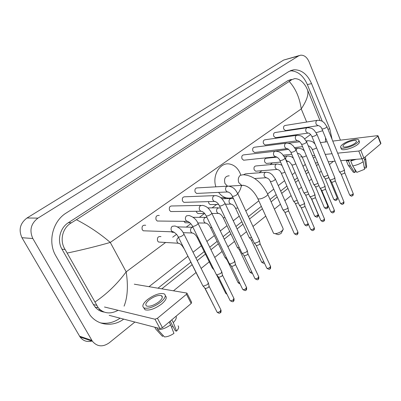 <?xml version="1.0" encoding="UTF-8"?>
<svg xmlns="http://www.w3.org/2000/svg" width="401" height="401" viewBox="0 0 401 401"><rect width="100%" height="100%" fill="white"/><g stroke="black" fill="none" stroke-linecap="round" stroke-linejoin="round"><path stroke-width="0.6" d="M378.033 135.844L380.91 143.393L380.714 143.834L377.792 136.175L377.993 135.744L377.421 135.668L332.775 141.092M363.852 158.034L361.882 158.826L358.81 151.027L360.79 150.23L363.852 158.034L380.714 143.834M315.392 162.926L317.737 162.721M328.269 161.788L335.086 161.187M340.7 160.696L361.882 158.826M360.79 150.23L377.792 136.175M327.176 141.774L320.384 142.601M358.81 151.027L337.652 153.162M332.048 153.723L325.241 154.41M314.72 155.473L312.379 155.708M302.023 156.756L300.479 156.911M355.186 143.107C356.379 142.114 356.745 141.368 356.278 140.866C355.146 139.493 347.371 141.774 344.304 144.345C343.066 145.357 342.69 146.124 343.176 146.636C344.279 147.999 352.133 145.708 355.186 143.107M364.003 166.104L364.77 168.054L366.133 167.959L364.79 160.385L363.867 158.024M347.386 160.104L349.206 160.58L348.554 161.117L350.544 166.084L354.639 172.53L355.607 171.703L354.273 168.365M348.96 159.964L349.206 160.58M352.725 165.914C356.584 165.217 360.083 163.819 363.216 161.718L364.574 169.302L356.82 172.385L352.725 165.914L350.735 160.931L351.386 160.39L351.141 159.773M351.386 160.39L354.965 159.438M341.151 148.465L341.441 149.197C342.945 151.057 353.647 147.954 357.782 144.405C359.396 143.057 359.882 142.039 359.251 141.352L358.935 140.535M342.389 144.566C340.69 145.949 340.178 146.992 340.84 147.693C342.339 149.543 353.04 146.42 357.186 142.876C358.8 141.533 359.291 140.52 358.659 139.844C357.116 137.974 346.564 141.072 342.389 144.566M346.083 160.22L348.554 161.117M350.735 160.931L356.304 159.317M347.973 164.691L348.554 165.663L350.544 166.084M362.068 158.801L363.216 161.718M352.79 171.533L353.256 172.179L354.639 172.53M364.79 160.385L365.622 158.189M366.133 167.959L366.654 166.33L365.707 158.866M351.166 160.57L350.855 159.798M283.031 229.728L281.011 233.537L278.209 234.68L277.462 234.435M273.236 232.58L273.577 233.332L275.141 233.668C277.562 233.457 279.843 232.53 281.983 230.881L283.236 229.292L282.971 228.259L267.778 194.35M229.192 175.813C225.197 176.069 223.798 178.666 225.001 183.603L227.462 186.064M215.873 186.831C211.858 175.102 220.465 161.648 230.014 164.114C234.324 165.127 237.623 168.014 239.908 172.776L240.74 174.916M229.387 186.224L229.933 186.054M241.447 185.392C240.856 188.57 239.648 191.287 237.818 193.558M232.866 197.322C230.46 198.289 228.004 198.39 225.487 197.608C222.831 196.736 220.55 195.006 218.64 192.425M317.096 120.365L285.286 125.443C283.723 125.784 283.221 127.017 283.783 129.142L285.452 130.561L286.033 130.475M344.374 169.693L343.898 170.575L340.324 172.004L339.326 171.588M344.399 169.919L344.725 172.575L344.384 173.217L341.812 174.245L341.086 173.984M306.996 127.754L275.362 132.49C273.728 132.811 273.196 134.064 273.768 136.255L275.437 137.673L276.078 137.583M334.82 177.643L334.324 178.58L330.71 180.019L329.727 179.583M334.85 177.889L335.196 180.56L334.84 181.242L332.234 182.28L331.522 182.004M296.595 135.363L265.166 139.738C263.452 140.034 262.891 141.312 263.477 143.563L265.136 144.987L265.848 144.891M324.985 185.823L324.469 186.821L320.81 188.269L319.853 187.808M325.026 186.094L325.386 188.776L325.016 189.503L322.379 190.545L321.682 190.254M285.888 143.197L254.69 147.187C252.891 147.463 252.294 148.756 252.896 151.082L254.54 152.5L255.327 152.405M314.865 194.239L314.324 195.302L310.625 196.766L309.682 196.279M314.91 194.535L315.291 197.232L314.9 198.004L312.234 199.056L311.552 198.746M274.85 151.272L243.923 154.851C242.029 155.092 241.392 156.415 242.009 158.811L243.633 160.225L244.51 160.129M304.444 202.911L303.873 204.034L300.133 205.512L299.216 205.001M304.494 203.227L304.895 205.939L304.484 206.756L301.788 207.818L301.121 207.497M227.116 186.184L197.688 187.874C195.337 187.894 194.49 189.297 195.152 192.089L196.59 193.432L197.989 193.372M259.452 240.304L258.755 241.753L254.825 243.282L254.013 242.665M259.532 240.745L260.018 243.502L259.517 244.555L256.685 245.653L256.094 245.267M214.199 195.633L185.267 196.781C182.776 196.711 181.869 198.134 182.535 201.051L183.894 202.36L185.468 202.315M247.297 250.399L246.565 251.948L242.585 253.487L241.803 252.846M247.387 250.876L247.898 253.643L247.367 254.765L244.5 255.878L243.928 255.472M200.846 205.397L172.475 205.974C169.834 205.798 168.851 207.237 169.518 210.294L170.786 211.553L172.56 211.538M234.745 260.825L233.973 262.475L229.943 264.028L229.187 263.362M234.846 261.337L235.377 264.114L234.821 265.312L231.918 266.429L231.367 266.013M159.292 215.472C156.495 215.167 155.428 216.615 156.094 219.828L157.247 221.026L159.247 221.051M221.773 271.592L220.961 273.352L216.876 274.921L216.154 274.229M221.888 272.144L222.445 274.931L221.858 276.209L218.916 277.337L218.385 276.906M145.698 225.292C142.731 224.826 141.573 226.289 142.23 229.678L143.257 230.791L145.508 230.871M208.365 282.72L207.502 284.6L203.367 286.184L202.68 285.467M208.49 283.312L209.071 286.113L208.455 287.477L205.472 288.615L204.966 288.169M327.923 175.222L324.324 176.701L323.386 176.295M328.695 177.092L328.359 177.899L325.823 178.911L325.146 178.651M288.615 149.342L275.507 151.147M317.993 183.392L314.59 184.691L313.677 184.265M318.945 185.653L316.128 186.916L315.467 186.645M276.971 157.132L266.565 158.225C264.78 158.465 264.179 159.753 264.765 162.079L266.304 163.448L267.076 163.372M307.762 191.783L304.58 192.911L303.687 192.465M308.76 194.119L306.158 195.152L305.512 194.866M276.439 164.059L256.119 165.934C254.244 166.144 253.602 167.453 254.199 169.854L255.718 171.217L256.58 171.147M297.221 200.41L294.279 201.372L293.402 200.901M298.254 202.791L295.898 203.628L295.266 203.332M265.487 172.28L245.382 173.869L243.507 174.741M287.948 207.472L287.352 208.63L283.667 210.084L282.82 209.588M287.998 207.793L288.424 210.47L287.993 211.307L285.337 212.355L284.72 212.039M208.47 201.683L208.791 203.287L210.134 204.575L211.462 204.545M251.602 237.492L249.883 237.828L249.106 237.262M252.755 239.968L251.698 240.144L251.136 239.788M196.29 211.352L196.575 212.279L197.848 213.532L199.332 213.527M239.242 247.462L237.913 247.658L237.166 247.066M240.42 249.933L239.237 249.617M183.914 221.392L185.177 222.755L186.831 222.781M226.46 257.728L225.227 257.733L224.841 257.186M227.633 260.154L226.966 259.763M213.212 268.274L212.37 268.139L212.119 267.637M171.538 231.848L172.089 232.254L173.939 232.324M160.976 236.625C158.094 236.179 156.966 237.628 157.603 240.971L158.575 242.044L160.641 242.174M183.954 248.314L198.981 278.429M187.092 293.442L191.618 302.239L191.197 303.482L186.465 294.294L186.906 293.081L134.29 284.189M162.475 327.672L160.034 328.584L154.986 319.216L157.433 318.289L162.475 327.672L191.197 303.482M109.177 315.341L160.034 328.584M157.433 318.289L186.465 294.294M154.986 319.216L104.491 307.006M158.956 301.773C162.335 298.83 163.167 296.79 161.448 295.652C158.28 294.895 154.225 296.294 149.272 299.843C145.799 302.805 144.946 304.88 146.716 306.063C149.924 306.785 154.004 305.356 158.956 301.773M170.194 321.171L175.312 330.81L176.555 331.126L173.297 322.625L171.808 319.813M173.042 326.529L171.458 326.945M143.758 307.823L145.062 309.798C149.443 310.79 154.997 308.845 161.718 303.953C166.084 300.148 167.292 297.422 165.342 295.773M147.578 299.502C142.826 303.542 141.663 306.374 144.084 307.993C148.46 308.965 154.014 307.011 160.746 302.128C165.317 298.133 166.445 295.367 164.119 293.833C159.824 292.795 154.305 294.685 147.578 299.502M154.791 327.221L155.844 329.166L162.485 336.364L163.302 335.667M157.793 329.682C161.653 329.737 165.939 328.128 170.651 324.865L173.944 333.376C170.505 335.717 167.337 336.89 164.445 336.905L157.793 329.682L156.736 327.727M169.152 322.048L170.651 324.865M173.297 322.625C175.869 319.973 176.781 317.853 176.034 316.254M176.555 331.126C178.651 328.79 179.162 327.021 178.084 325.823M99.984 309.632L98.3 309.863M92.21 340.975C87.248 342.329 83.207 341.02 80.095 337.04L21.965 237.703C18.411 229.833 20.085 223.267 26.992 218.004L283.647 60.07L299.311 55.544M134.891 322.038L109.172 342.86C102.746 347.286 97.157 346.75 92.405 341.261L32.842 238.53C29.193 230.369 30.907 223.568 37.985 218.109L298.524 55.95L300.57 55.193C304.164 54.992 306.986 57.183 309.041 61.769L340.439 140.165M333.416 161.337L329.416 164.575M321.256 171.177L319.447 172.641M311.487 179.087L309.186 180.951M301.432 187.222L298.615 189.503M291.091 195.598L284.885 200.62M280.439 204.219L274.394 209.116M265.758 216.104L252.971 226.455M246.5 231.693L240.64 236.435M234.48 241.427L227.898 246.75M222.069 251.472L214.735 257.407M209.257 261.843L201.122 268.424M196.019 272.555L173.488 290.795M332.063 139.342L329.807 128.871L311.557 83.639C307.361 74.215 301.452 69.594 293.823 69.784L288.695 71.604L66.27 212.976C52.691 221.101 47.443 241.993 55.829 255.858L90.085 315.166C98.039 325.697 113.112 327.126 123.703 319.126M161.809 288.825L192.074 264.73M197.222 260.63L205.427 254.099M210.956 249.698L218.355 243.813M224.234 239.126L230.871 233.848M237.086 228.901L242.996 224.194M249.522 219.001L262.409 208.741M271.116 201.808L277.211 196.956M281.692 193.387L287.948 188.41M295.537 182.37L298.379 180.109M306.189 173.889L308.509 172.044M316.529 165.658L318.354 164.204M101.443 310.745L99.864 310.76M322.264 121.323L307.356 84.576C303.311 75.483 297.582 70.892 290.169 70.802M157.994 288.184L190.801 262.204M195.964 258.114L204.194 251.602M209.738 247.211L217.157 241.337M223.051 236.67L229.708 231.402M235.938 226.47L241.863 221.773M248.409 216.595L261.332 206.36M270.063 199.447L276.174 194.61M280.665 191.051L286.936 186.089M294.545 180.064L297.392 177.813M305.221 171.613L307.547 169.768M315.587 163.402L316.294 162.846M100.385 322.85C107.343 324.088 113.904 322.529 120.064 318.178M291.296 79.438L287.843 80.641L68.381 222.695C60.01 227.823 56.852 240.62 61.97 249.176L93.373 304.529L95.137 307.056C97.573 309.848 100.551 311.517 104.07 312.068M325.562 137.804L325.427 141.989M315.236 156.711L313.397 158.149M305.306 164.475L302.971 166.3M295.091 172.46L292.229 174.701M284.575 180.681L278.269 185.613M273.748 189.147L267.678 193.889M258.815 200.821L245.813 210.986M239.227 216.134L233.262 220.796M226.991 225.698L220.294 230.936M214.36 235.572L206.891 241.412M201.312 245.773L193.031 252.249M187.833 256.314L149.002 286.665M118.135 310.304C110.22 314.439 103.603 313.617 98.28 307.833L65.117 249.497C59.378 240.871 62.275 227.873 71.458 222.766L76.416 219.708C88.726 226.049 100.014 233.628 110.275 242.44C96.666 246.329 82.33 249.868 67.263 253.061M319.953 120.42L307.572 89.974C308.83 94.335 306.725 100.646 301.251 108.907C299.552 97.538 295.542 88.39 289.221 81.458L76.416 219.708M289.221 81.458L291.702 79.719L294.69 78.626C299.136 78.656 302.981 81.498 306.234 87.142L307.572 89.974M94.962 302.013C106.806 294.033 117.207 283.983 126.175 271.858C128.295 285.808 127.603 297.236 124.089 306.148M316.168 132.686L322.68 130.731M228.72 186.124L241.693 185.377C248.064 184.786 254.57 191.873 257.898 198.796C260.054 199.312 262.876 198.415 266.364 196.109C267.723 195.001 268.099 194.204 267.492 193.718C262.454 183.738 254.124 175.342 243.091 174.736L240.294 175.312C238.234 177.202 237.758 179.678 238.866 182.731L241.693 185.377L243.708 185.312M273.577 233.332L257.602 198.149M344.755 172.696L353.141 193.417L352.87 194.154C351.577 195.036 350.504 195.317 349.652 194.996L349.572 194.801M352.644 195.668L352.87 194.154M321.843 128.676L321.923 128.876C322.97 129.087 324.439 128.636 326.329 127.513L326.91 126.596L324.214 122.746C322.504 121.769 323.356 120.806 317.662 120.275L316.675 120.626C315.833 121.518 315.657 122.701 316.148 124.175L317.843 125.688L318.404 125.608M335.226 180.696L343.827 201.608L343.542 202.395C342.248 203.277 341.176 203.563 340.319 203.242L340.233 203.026M343.331 203.909L343.542 202.395M311.783 136.22L311.873 136.435C312.92 136.651 314.394 136.195 316.284 135.067L316.89 134.094L314.128 130.175C312.369 129.157 313.231 128.24 307.627 127.658L306.559 128.019C305.697 128.937 305.517 130.14 306.018 131.628L307.712 133.147L308.319 133.072M325.422 188.926L334.244 210.034L333.948 210.866C332.655 211.758 331.577 212.044 330.72 211.718L330.619 211.492M333.757 212.385L333.948 210.866M301.422 143.984L301.522 144.215C302.58 144.435 304.053 143.979 305.943 142.841L306.575 141.814L303.747 137.829C301.978 136.776 302.75 135.884 297.296 135.262L296.149 135.638C295.256 136.576 295.071 137.799 295.592 139.307L297.281 140.821L297.938 140.751M315.331 197.392L324.379 218.7L324.073 219.583C322.78 220.485 321.702 220.776 320.84 220.45L320.73 220.199M323.903 221.106L324.073 219.583M290.75 151.979L290.86 152.235C291.923 152.455 293.397 151.994 295.291 150.851L295.948 149.763L293.051 145.708C291.236 144.616 292.013 143.769 286.67 143.097L285.427 143.483C284.51 144.445 284.314 145.688 284.85 147.212L286.525 148.726L287.236 148.666M304.94 206.114L314.229 227.628L313.908 228.56C312.62 229.472 311.537 229.763 310.67 229.432L310.554 229.166M313.757 230.084L313.908 228.56M279.758 160.225L279.873 160.495C280.941 160.721 282.419 160.255 284.309 159.107L285.001 157.949L282.013 153.814C280.194 152.681 280.815 151.859 275.723 151.172L274.379 151.563C273.432 152.555 273.231 153.819 273.778 155.362L275.437 156.866L276.214 156.816M260.089 243.753L270.439 266.089L270.063 267.282C268.78 268.219 267.693 268.53 266.81 268.204L266.645 267.848M269.998 268.81L270.063 267.282M232.194 195.888L232.364 196.249C233.452 196.47 234.931 195.994 236.816 194.816L237.648 193.352C235.322 189.954 234.605 187.377 228.515 186.104L226.615 186.505C225.537 187.608 225.307 188.971 225.918 190.59L227.402 192.024L228.5 192.074M247.973 253.918L258.62 276.469L258.224 277.733C256.946 278.68 255.863 278.991 254.976 278.67L254.79 278.289M258.194 279.261L258.224 277.733M219.322 205.543L219.507 205.934C220.595 206.149 222.079 205.668 223.953 204.485L224.094 204.385C224.986 203.678 225.232 203.197 224.831 202.931C222.55 199.472 221.457 196.831 215.773 195.568L213.693 195.959C212.58 197.091 212.34 198.48 212.971 200.124L214.375 201.518L215.578 201.618M235.462 264.409L246.42 287.176L246.008 288.525C244.73 289.477 243.648 289.793 242.755 289.482L242.56 289.071M246.003 290.053L246.008 288.525M206.014 215.522L206.219 215.939C207.312 216.154 208.791 215.668 210.665 214.48L210.806 214.375C211.763 213.618 212.024 213.101 211.588 212.826C209.347 209.317 207.873 206.6 202.625 205.362L200.335 205.728C199.187 206.896 198.936 208.309 199.588 209.974L200.896 211.317L202.214 211.477M222.54 275.251L233.823 298.234L233.387 299.672C232.114 300.63 231.031 300.956 230.139 300.645L229.923 300.204M233.412 301.196L233.387 299.672M192.254 225.848L192.475 226.294C193.568 226.5 195.051 226.009 196.916 224.816L197.066 224.705C198.084 223.898 198.36 223.347 197.888 223.056C196.244 219.362 193.297 216.841 189.046 215.502L186.525 215.833C185.337 217.031 185.082 218.475 185.753 220.159L186.946 221.437L188.395 221.668M209.177 286.459L220.801 309.662L220.344 311.186C219.071 312.153 217.994 312.484 217.101 312.184L216.866 311.712M220.4 312.71L220.344 311.186M178.009 236.535L178.255 237.006C179.352 237.212 180.831 236.71 182.691 235.512L182.841 235.397C183.934 234.53 184.229 233.943 183.718 233.638C181.869 229.838 178.971 227.297 175.016 226.004L172.24 226.284C171.011 227.522 170.741 228.991 171.433 230.695L172.5 231.888L174.084 232.214M328.745 177.357L337.201 197.793L336.91 198.55C335.647 199.407 334.604 199.688 333.782 199.387L333.702 199.192M336.705 200.044L336.91 198.55M314.93 143.829C312.865 142.395 313.742 141.352 308.073 140.701L306.991 141.062L306.519 141.678M316.584 147.819L316.394 147.964C314.569 149.067 313.146 149.493 312.128 149.242L312.038 149.027M308.324 146.004L308.635 145.939M320.549 188.781L327.767 205.954L327.467 206.756C326.203 207.618 325.156 207.903 324.334 207.598L324.244 207.387M327.281 208.249L327.467 206.756M304.284 150.786C302.479 149.688 303.176 148.826 298.098 148.24L296.93 148.611L296.144 150.21M306.349 155.698C304.529 156.791 303.121 157.207 302.123 156.951L302.028 156.716M297.522 153.463L298.6 153.548M311.236 198.34L318.068 214.34L317.757 215.192C316.489 216.064 315.447 216.35 314.62 216.044L314.519 215.813M317.587 216.69L317.757 215.192M293.352 158.059C291.848 157.217 292.194 156.485 287.838 155.994L286.58 156.375C285.697 157.322 285.512 158.53 286.023 159.999L287.582 161.423L288.274 161.382M295.803 163.798C294.028 164.786 292.705 165.147 291.838 164.881L291.727 164.631M308.093 223.502L307.767 223.868C306.499 224.75 305.452 225.036 304.62 224.73L304.514 224.485M307.617 225.372L307.767 223.868M282.098 165.613C281.697 164.956 280.093 164.41 277.286 163.979L275.928 164.37C275.016 165.342 274.825 166.57 275.352 168.054L276.89 169.473L277.637 169.443M284.931 172.129C283.236 173.006 282.008 173.312 281.241 173.047L281.121 172.776M288.469 210.645L297.823 231.848L297.482 232.801C296.219 233.688 295.171 233.978 294.334 233.673L294.219 233.407M297.357 234.304L297.482 232.801M270.204 181.167L270.334 181.458C271.372 181.718 272.8 181.282 274.625 180.149L275.317 178.916L272.284 174.781C270.545 173.628 270.795 172.876 266.429 172.204L264.961 172.6C264.018 173.598 263.823 174.846 264.364 176.35L265.873 177.753L266.685 177.743M233.552 198.796L231.883 198.44L230.004 198.836C228.971 199.919 228.75 201.232 229.337 202.786L230.705 204.129L231.743 204.199M237.843 207.999L235.557 208.284L235.387 207.924M263.838 261.828L261.602 262.139L261.452 261.813M220.44 207.888L217.613 208.139C216.545 209.247 216.319 210.585 216.921 212.159L218.219 213.462L219.352 213.578M225.081 217.658L223.227 217.793L223.041 217.412M251.843 272.078L250.018 272.214L249.853 271.868M206.876 217.297L204.821 217.733C203.723 218.876 203.487 220.239 204.109 221.833L205.322 223.091L206.555 223.257M211.873 227.608L210.5 227.618L210.299 227.207M239.442 282.625L238.069 282.61L237.888 282.239M192.866 227.086L191.613 227.648C190.48 228.821 190.234 230.209 190.876 231.823L191.989 233.021L193.332 233.257M198.184 237.848L197.352 237.768L197.132 237.332M226.59 293.457L225.738 293.342L225.542 292.946M178.515 237.522L177.969 237.888C176.796 239.096 176.54 240.515 177.202 242.144L178.199 243.262L179.663 243.582M158.575 242.044L178.219 243.237C180.174 243.452 182.024 245.126 183.768 248.254L183.528 247.793M213.237 304.509L212.796 303.998M309.011 127.683L308.755 127.057M306.675 122.029L301.251 108.907L110.275 242.44L126.175 271.858L165.608 242.48M172.691 237.207L176.51 234.359M186.244 227.106L190.791 223.718M199.367 217.332L204.5 213.507M212.079 207.863L216.685 204.43M224.4 198.685L225.738 197.688M241.312 186.089L242.134 185.473M259.176 172.776L261.963 170.701M270.099 164.646L272.495 162.856M304.725 138.846L310.61 134.46M37.985 218.109L26.992 218.004M32.842 238.53L21.965 237.703M91.854 340.394L79.553 336.203M298.524 55.95L283.647 60.07M307.356 84.576L311.557 83.639M327.938 129.137L329.807 128.871M93.373 304.529L96.716 305.336M61.97 249.176L65.117 249.497M68.381 222.695L71.458 222.766M287.843 80.641L291.702 79.719M356.479 141.378L356.278 140.866M341.441 149.197L340.84 147.693M348.279 165.453L346.299 160.52M353.256 172.179L348.554 165.663M365.441 157.939L365.075 157.007M278.209 234.68L275.141 233.668M225.487 197.608L220.73 197.773M353.221 193.603C353.326 194.751 353.166 195.407 352.74 195.583C351.602 195.919 352.028 197.011 349.652 194.996L341.156 174.119M339.426 171.839L321.923 128.876C320.99 126.014 317.326 125.112 317.843 125.688L285.452 130.561M341.226 174.169L339.517 171.899M326.985 126.791L344.309 169.613M343.913 201.808C344.023 202.971 343.863 203.643 343.426 203.823C342.314 204.149 342.715 205.267 340.319 203.242L331.602 182.154M329.838 179.849L311.873 136.435C309.176 131.929 308.189 133.368 307.712 133.147L275.437 137.673M331.672 182.199L329.938 179.919M316.975 134.305L334.75 177.563M334.339 210.249C334.464 211.412 334.304 212.099 333.853 212.299C332.885 212.46 333.381 213.873 330.72 211.718L321.767 190.42M319.973 188.099L301.522 144.215C299.818 141.543 298.409 140.41 297.286 140.816L265.136 144.987M321.848 190.47L320.078 188.164M306.67 142.044L324.915 185.738M324.484 218.936C324.62 220.114 324.454 220.811 323.993 221.026C322.88 221.337 323.331 222.485 320.84 220.45L311.647 198.926M309.818 196.59L290.86 152.235C288.895 149.362 287.452 148.185 286.54 148.711L254.54 152.5M311.732 198.981L309.933 196.66M296.058 150.009L314.79 194.154M314.344 227.878C314.484 229.076 314.324 229.783 313.848 230.004C312.78 230.309 313.161 231.467 310.67 229.432L301.226 207.688M299.362 205.337L279.873 160.495C278.805 157.478 275.001 156.149 275.457 156.841L243.633 160.225M301.316 207.743L299.482 205.407M285.116 158.22L304.359 202.821M270.605 266.429C270.655 268.094 270.48 268.86 270.089 268.74C269.868 269.678 268.775 269.502 266.81 268.204L256.249 245.532M254.224 243.121L232.364 196.249C231.116 193.643 229.472 192.214 227.432 191.959L196.59 193.432M256.359 245.592L254.379 243.196M237.818 193.718L259.342 240.204M258.8 276.83C258.866 278.51 258.69 279.302 258.274 279.191C258.074 280.129 256.976 279.953 254.976 278.67L244.099 255.758M242.034 253.332L219.507 205.934C218.094 203.152 216.395 201.658 214.41 201.447L183.894 202.36M244.219 255.818L242.199 253.412M225.016 203.322L247.176 250.294M246.62 287.562C246.7 289.266 246.52 290.073 246.084 289.983C245.903 290.915 244.795 290.745 242.755 289.482L231.552 266.324M229.442 263.883L206.219 215.939C204.71 213.036 202.946 211.472 200.931 211.247L170.786 211.553M231.683 266.384L229.613 263.963M211.788 213.242L234.615 260.715M234.039 298.65C234.134 300.369 233.953 301.196 233.492 301.126C233.332 302.053 232.214 301.893 230.139 300.645L218.59 277.236M216.43 274.785L192.475 226.294C190.966 222.545 186.295 220.45 186.986 221.367L157.247 221.026M218.725 277.297L216.615 274.865L225.738 293.342L226.996 294.274M198.109 223.502L221.638 271.482M221.036 310.098C221.151 311.843 220.966 312.69 220.48 312.645C220.049 312.569 219.954 314.289 217.101 312.184L205.187 288.525M202.976 286.058L178.255 237.006C176.6 233.041 171.748 230.871 172.535 231.828L143.257 230.791M205.332 288.585L203.172 286.139M183.959 234.114L208.219 282.61M337.281 197.979C337.386 199.142 337.226 199.803 336.795 199.969C335.687 200.254 336.208 201.377 333.782 199.387L325.221 178.791M288.334 143.212L299.778 141.759M306.158 140.946L307.452 140.781M308.289 145.924C309.712 146.009 310.991 147.112 312.128 149.242L323.492 176.545M325.286 178.836L323.582 176.605M294.7 147.578L302.544 146.651M327.858 206.154C327.978 207.312 327.812 207.989 327.371 208.174C326.279 208.455 326.78 209.598 324.334 207.598L315.547 186.796M295.337 148.56L297.407 148.32M297.597 153.638L297.963 153.603C298.925 153.142 300.314 154.26 302.123 156.951L313.788 184.535M315.617 186.846L313.888 184.595M283.291 155.172L291.733 154.27M318.168 214.56C318.294 215.733 318.133 216.42 317.677 216.615C317.502 217.512 316.484 217.322 314.62 216.044L305.602 195.031M284.159 156.38L287.076 156.074M286.54 161.523L287.582 161.423C288.389 160.861 289.803 162.014 291.838 164.881L303.808 192.751M305.677 195.081L303.913 192.816M266.304 163.448L280.57 162.089M308.319 224.024L307.702 225.297C306.67 225.583 307.011 226.71 304.62 224.73L295.367 203.507M255.718 171.217L276.901 169.458C278.775 169.598 280.219 170.796 281.241 173.047L293.537 201.212M295.447 203.558L293.647 201.277M297.938 232.099C298.093 233.292 297.928 234.004 297.442 234.234C297.181 235.151 296.144 234.966 294.334 233.673L284.83 212.234M254.525 178.535L265.888 177.733C268.028 178.094 269.507 179.337 270.334 181.458L282.966 209.923M284.916 212.284L283.086 209.989M275.442 179.207L287.868 207.387M221.843 198.771L230.565 198.485M225.452 204.244L230.73 204.089C232.595 204.254 234.204 205.653 235.557 208.284L249.302 237.673M251.382 240.084L249.442 237.748M264.364 262.961C264.144 263.592 263.221 263.322 261.602 262.139L251.277 240.034M210.134 204.575L218.625 204.39M207.813 207.929L218.189 207.773M211.903 213.487L218.244 213.422C220.079 213.558 221.738 215.016 223.227 217.793L237.377 247.507M239.502 249.933L237.522 247.582M252.374 273.191C252.144 273.602 251.362 273.276 250.018 272.214L239.392 249.878M197.848 213.532L204.645 213.507M193.071 217.302L205.412 217.362M197.843 222.966L205.347 223.046C207.177 223.182 208.891 224.705 210.5 227.618L225.071 257.658M227.247 260.099L225.227 257.733M239.933 283.642C239.522 283.783 238.901 283.437 238.069 282.61L227.131 260.043M185.177 222.755L189.949 222.836M177.362 226.876L192.214 227.262M183.187 232.68L192.014 232.981C193.899 233.151 195.678 234.745 197.352 237.768L212.37 268.139M214.039 269.943L212.535 268.214M172.089 232.254L174.285 232.339M213.427 304.885L204.645 287.808M162.33 297.321L161.448 295.652M145.062 309.798L144.084 307.993M92.405 341.261L80.095 337.04M290.64 70.596L293.823 69.784M95.137 307.056L98.28 307.833"/></g></svg>
